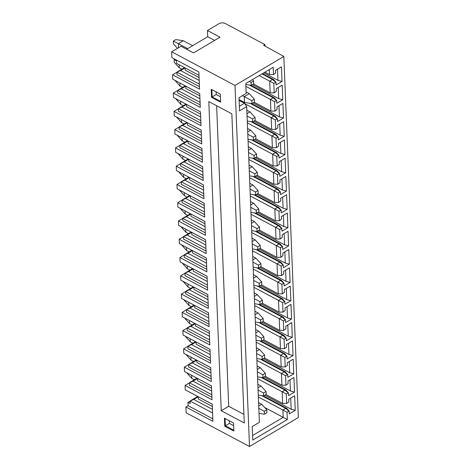 <?xml version="1.0" encoding="UTF-8"?>
<svg xmlns="http://www.w3.org/2000/svg" width="470" height="470" viewBox="0 0 470 470"><rect width="100%" height="100%" fill="white"/><g stroke="black" fill="none" stroke-linecap="round" stroke-linejoin="round"><path stroke-width="0.7" d="M249.5 446.5L298.338 417.495L283.839 56.453L235 85.464L249.5 446.5L186.161 412.836L185.926 406.991L188.112 405.698L187.976 402.408L190.174 403.577L190.068 401.016L197.694 396.486M274.932 111.132L270.908 111.114L270.438 99.423L274.55 101.632L274.932 111.132L277.1 109.557L276.995 106.913L282.911 103.394L283.498 118.011L277.582 121.53L277.423 118.804L275.285 119.897L275.667 129.403L277.835 127.828L277.729 125.185L283.645 121.665L284.233 136.282L278.316 139.802L278.158 137.076L276.019 138.168L276.401 147.674L278.569 146.1L278.463 143.456L284.379 139.937L284.967 154.554L279.051 158.073L278.892 155.347L276.754 156.439L277.136 165.945L279.303 164.371L279.198 161.727L285.114 158.208L285.701 172.825L279.785 176.344L279.627 173.618L277.488 174.711L277.87 184.216L280.038 182.642L279.932 179.998L285.848 176.479L286.436 191.096L280.519 194.615L280.355 191.889L278.222 192.982L278.604 202.488L280.772 200.913L280.666 198.27L286.583 194.75L287.17 209.367L281.254 212.887L281.089 210.161L278.957 211.253L279.333 220.759L281.507 219.184L281.401 216.541L287.317 213.022L287.904 227.639L281.988 231.158L281.824 228.432L279.685 229.525L280.067 239.03L282.241 237.456L282.129 234.812L288.051 231.293L288.639 245.91L282.717 249.429L282.558 246.703L280.42 247.796L280.801 257.301L282.969 255.727L282.864 253.083L288.786 249.564L289.373 264.181L283.451 267.7L283.293 264.974L281.154 266.067L281.536 275.573L283.704 273.998L283.598 271.355L289.52 267.835L290.102 282.452L284.186 285.971L284.027 283.24L281.888 284.338L282.27 293.844L284.438 292.269L284.332 289.626L290.249 286.107L290.836 300.724L284.92 304.237L284.761 301.511L282.623 302.61L283.005 312.109L285.173 310.541L285.067 307.891L290.983 304.378L291.57 318.995L285.654 322.508L285.496 319.782L283.357 320.881L283.739 330.381L285.907 328.812L285.801 326.162L291.717 322.649L292.305 337.266L286.389 340.779L286.23 338.053L284.091 339.152L284.473 348.652L286.641 347.083L286.536 344.434L292.452 340.92L293.039 355.537L287.123 359.051L286.964 356.325L284.826 357.423L285.208 366.923L287.376 365.355L287.27 362.705L293.186 359.192L293.774 373.809L287.857 377.322L287.699 374.596L285.56 375.695L285.942 385.194L288.11 383.626L288.004 380.976L293.92 377.463L294.508 392.08L288.592 395.593L288.427 392.867L286.295 393.966L286.676 403.466L288.844 401.897L288.739 399.247L294.655 395.734L295.242 410.351L289.326 413.864L289.162 411.138L287.029 412.237L287.323 419.546L252.748 440.079L252.208 426.56L259.37 422.307L246.691 106.578L239.524 110.832L238.995 97.678L246.163 93.424L245.763 83.56L273.17 67.281L273.464 74.589L275.632 73.014L275.526 70.371L281.448 66.852L282.029 81.469L276.113 84.988L275.955 82.262L273.581 79.536A1.768 1.052 -62 0 0 273.393 79.383A1.768 1.052 -62 0 0 272.506 79.483L262.013 73.907M274.55 101.632L276.689 100.533L276.848 103.259L282.764 99.74L282.176 85.123L276.26 88.642L276.366 91.286L274.198 92.86L273.816 83.36L275.955 82.262M178.336 108.823L174.053 111.367L201.019 125.696L200.461 111.813L173.501 97.478L173.324 93.095L200.285 107.424L199.726 93.542L172.766 79.207L172.59 74.824L199.55 89.153L198.863 71.981L171.897 57.646L171.662 51.8L181.009 46.254L193.546 52.916L220.019 37.195L207.476 30.527L219.002 23.682A4.424 2.485 177.7 0 1 225.253 23.5L264.921 44.585L263.664 45.331L283.839 56.453M264.921 44.585L264.98 46.06M185.926 406.991L212.892 421.326L212.205 404.147L185.239 389.818L185.062 385.435L212.029 399.764L211.471 385.876L184.504 371.547L184.328 367.164L211.294 381.493L210.736 367.605L183.77 353.276L183.594 348.893L210.56 363.222L210.002 349.333L183.036 335.004L182.859 330.622L209.826 344.951L209.268 331.062L182.301 316.733L182.125 312.35L209.091 326.679L208.533 312.791L181.573 298.462L181.397 294.079L208.357 308.408L207.799 294.52L180.838 280.191L180.662 275.808L207.623 290.137L207.064 276.248L180.104 261.919L179.928 257.536L206.894 271.866L206.336 257.977L179.37 243.648L179.193 239.265L206.16 253.594L205.601 239.706L178.635 225.377L178.459 220.994L205.425 235.323L204.867 221.435L177.901 207.106L177.725 202.723L204.691 217.052L204.133 203.163L177.167 188.834L176.99 184.451L203.957 198.781L203.398 184.892L176.432 170.563L176.256 166.18L203.222 180.509L202.664 166.621L175.698 152.292L175.522 147.909L202.488 162.238L201.93 148.35L174.963 134.02L174.787 129.638L201.753 143.967L201.195 130.078L174.229 115.749L174.053 111.367M190.074 401.163L187.976 402.408M207.476 30.527L207.728 36.742L186.661 49.256M198.998 75.317L176.508 63.368L176.403 60.806L174.211 59.643L174.176 58.862M172.59 74.824L176.867 72.28M173.324 93.095L177.601 90.551M179.07 127.094L174.787 129.638M179.799 145.365L175.522 147.909M180.533 163.636L176.256 166.18M181.267 181.908L176.99 184.451M182.002 200.179L177.725 202.723M182.736 218.45L178.459 220.994M183.47 236.721L179.193 239.265M184.205 254.993L179.928 257.536M184.939 273.264L180.662 275.808M185.674 291.535L181.397 294.079M186.408 309.806L182.125 312.35M187.142 328.078L182.859 330.622M187.871 346.349L183.594 348.893M188.605 364.62L184.328 367.164M189.339 382.891L185.062 385.435M171.662 51.8L235 85.464M224.425 418.153L224.748 426.196L233.843 431.025L233.52 422.988L224.425 418.153L225.065 418.5L225.359 425.808L233.813 430.303M211.541 97.313L211.218 89.277L220.312 94.106L220.636 102.149L211.541 97.313L216.2 94.523L220.418 96.767M221.229 410.733L208.809 101.585L231.845 113.822L244.259 422.971L221.229 410.733L228.702 406.291L216.629 105.738M243.912 414.376L228.702 406.291M224.748 426.196L229.407 423.405L229.301 420.75M233.52 422.994L225.065 418.5M233.625 425.65L229.407 423.405M287.323 419.546L264.716 407.514M258.353 396.98L282.911 410.028L283.204 417.337L252.566 435.537M258.576 402.584L261.725 404.259L258.717 406.045M259.011 413.371L264.434 414.193L266.925 412.713L266.807 409.793L261.725 404.259M258.811 408.324L264.316 411.274L264.434 414.193M266.807 409.793L264.316 411.274M257.842 384.313L260.991 385.988L257.983 387.774M258.277 395.1L263.699 395.922L266.19 394.442L266.073 391.522L260.991 385.988M258.077 390.053L263.582 393.002L263.699 395.922M266.073 391.522L263.582 393.002M257.108 366.042L260.257 367.716L257.249 369.502M257.542 376.828L262.965 377.651L265.456 376.17L265.339 373.251L260.257 367.716M257.343 371.782L262.847 374.731L262.965 377.651M265.339 373.251L262.847 374.731M256.379 347.771L259.522 349.445L256.514 351.231M256.808 358.557L262.231 359.38L264.728 357.899L264.61 354.979L259.522 349.445M256.608 353.511L262.113 356.46L262.231 359.38M264.61 354.979L262.113 356.46M255.645 329.499L258.788 331.174L255.78 332.96M256.074 340.286L261.502 341.108L263.993 339.628L263.876 336.708L258.788 331.174M255.874 335.239L261.385 338.188L261.502 341.108M263.876 336.708L261.385 338.188M254.91 311.228L258.054 312.903L255.046 314.688M255.339 322.015L260.768 322.837L263.259 321.357L263.141 318.437L258.054 312.903M255.139 316.968L260.65 319.917L260.768 322.837M263.141 318.437L260.65 319.917M254.176 292.957L257.319 294.631L254.311 296.417M254.611 303.743L260.033 304.566L262.524 303.085L262.407 300.166L257.319 294.631M254.405 298.697L259.916 301.646L260.033 304.566M262.407 300.166L259.916 301.646M253.442 274.686L256.591 276.36L253.583 278.146M253.876 285.472L259.299 286.295L261.79 284.814L261.673 281.894L256.591 276.36M253.671 280.425L259.182 283.375L259.299 286.295M261.673 281.894L259.182 283.375M252.707 256.414L255.856 258.089L252.848 259.875M253.142 267.201L258.565 268.023L261.056 266.543L260.938 263.623L255.856 258.089M252.936 262.154L258.447 265.103L258.565 268.023M260.938 263.623L258.447 265.103M251.973 238.143L255.122 239.817L252.114 241.604M252.408 248.93L257.83 249.752L260.321 248.278L260.204 245.352L255.122 239.817M252.202 243.883L257.713 246.832L257.83 249.752M260.204 245.352L257.713 246.832M251.238 219.872L254.388 221.546L251.38 223.332M251.673 230.658L257.096 231.481L259.587 230.006L259.469 227.081L254.388 221.546M251.468 225.612L256.978 228.561L257.096 231.481M259.469 227.081L256.978 228.561M250.504 201.601L253.653 203.275L250.645 205.061M250.939 212.387L256.362 213.21L258.853 211.735L258.735 208.809L253.653 203.275M250.739 207.341L256.244 210.29L256.362 213.21M258.735 208.809L256.244 210.29M249.77 183.329L252.919 185.004L249.911 186.79M250.204 194.116L255.627 194.938L258.118 193.464L258.001 190.538L252.919 185.004M250.005 189.069L255.51 192.018L255.627 194.938M258.001 190.538L255.51 192.018M249.035 165.058L252.184 166.733L249.176 168.518M249.47 175.845L254.893 176.667L257.384 175.192L257.266 172.267L252.184 166.733M249.27 170.798L254.775 173.747L254.893 176.667M257.266 172.267L254.775 173.747M248.307 146.787L251.45 148.461L248.442 150.247M248.736 157.573L254.158 158.402L256.655 156.921L256.538 153.996L251.45 148.461M248.536 152.527L254.041 155.476L254.158 158.402M256.538 153.996L254.041 155.476M247.572 128.516L250.716 130.19L247.708 131.976M248.001 139.308L253.43 140.131L255.921 138.65L255.803 135.724L250.716 130.19M247.802 134.256L253.312 137.205L253.43 140.131M255.803 135.724L253.312 137.205M246.838 110.244L249.981 111.919L246.973 113.705M247.267 121.037L252.696 121.859L255.187 120.379L255.069 117.453L249.981 111.919M247.067 115.984L252.578 118.934L252.696 121.859M255.069 117.453L252.578 118.934M239.071 99.569L244.5 102.454L244.265 96.609L249.247 93.648L246.104 91.973M242.438 95.633L251.844 100.662L251.961 103.588L244.5 102.454M249.247 93.648L254.335 99.182L254.452 102.108L251.961 103.588M251.844 100.662L254.335 99.182M252.408 79.612L253.6 80.91L253.718 83.836L251.227 85.317L245.804 84.494M251.227 85.317L251.109 82.391L249.329 81.439M251.109 82.391L253.6 80.91M265.955 394.583L282.646 403.454L282.176 391.757L257.619 378.708M286.676 403.466L282.646 403.454M286.295 393.966L282.176 391.757L284.985 390.094A1.768 1.052 -62 0 1 285.872 389.994A1.768 1.052 -62 0 1 286.06 390.141L288.427 392.867M290.724 398.072L291.171 409.241L295.242 410.351M291.171 409.241L264.839 395.247M288.897 411.127L285.713 408.365A1.768 1.052 -62 0 1 286.606 408.265A1.768 1.052 -62 0 1 286.788 408.412L289.162 411.138M287.029 412.237L282.911 410.028L285.713 408.365L261.749 395.628M239.107 100.427L244.447 103.259L246.691 106.578M269.24 69.613L269.439 74.571L273.464 74.589M269.439 74.571L264.927 72.174M263.811 72.838L277.964 80.358L282.029 81.469M277.964 80.358L277.512 69.19M275.684 82.25L272.506 79.483L269.704 81.151L273.816 83.36M259.211 75.57L269.704 81.151L270.174 92.843L274.198 92.86M270.174 92.843L253.483 83.971M252.367 84.635L278.698 98.63L282.764 99.74M278.698 98.63L278.246 87.461M245.875 86.368L270.438 99.423L273.24 97.754A1.768 1.052 -62 0 1 274.127 97.654A1.768 1.052 -62 0 1 274.316 97.807L276.689 100.533M254.217 102.243L270.908 111.114M278.98 105.732L279.433 116.901L283.498 118.011M279.433 116.901L253.101 102.907M277.153 118.793L273.975 116.025A1.768 1.052 -62 0 1 274.862 115.925A1.768 1.052 -62 0 1 275.05 116.078L277.423 118.804M275.285 119.897L271.172 117.694L273.975 116.025L250.005 103.288M275.667 129.403L271.642 129.385L271.172 117.694L244.682 103.617M254.952 120.514L271.642 129.385M279.715 124.004L280.161 135.172L284.233 136.282M280.161 135.172L253.835 121.178M277.887 137.064L274.709 134.297A1.768 1.052 -62 0 1 275.596 134.197A1.768 1.052 -62 0 1 275.784 134.35L278.158 137.076M276.019 138.168L271.907 135.965L274.709 134.297L250.739 121.56M276.401 147.674L272.377 147.656L271.907 135.965L247.343 122.911M255.686 138.785L272.377 147.656M280.449 142.275L280.896 153.443L284.967 154.554M280.896 153.443L254.57 139.449M278.622 155.335L275.443 152.568A1.768 1.052 -62 0 1 276.331 152.468A1.768 1.052 -62 0 1 276.519 152.621L278.892 155.347M276.754 156.439L272.641 154.236L275.443 152.568L251.474 139.831M277.136 165.945L273.111 165.928L272.641 154.236L248.078 141.182M256.42 157.056L273.111 165.928M281.183 160.546L281.63 171.714L285.701 172.825M281.63 171.714L255.298 157.72M279.356 173.606L276.178 170.839A1.768 1.052 -62 0 1 277.065 170.739A1.768 1.052 -62 0 1 277.253 170.892L279.627 173.618M277.488 174.711L273.37 172.508L276.178 170.839L252.208 158.102M277.87 184.216L273.84 184.199L273.37 172.508L248.812 159.453M257.155 175.328L273.84 184.199M281.918 178.817L282.364 189.986L286.436 191.096M282.364 189.986L256.033 175.992M280.091 191.872L276.906 189.11A1.768 1.052 -62 0 1 277.799 189.011A1.768 1.052 -62 0 1 277.987 189.163L280.355 191.889M278.222 192.982L274.104 190.779L276.906 189.11L252.942 176.373M278.604 202.488L274.574 202.47L274.104 190.779L249.547 177.725M257.883 193.599L274.574 202.47M282.652 197.089L283.099 208.257L287.17 209.367M283.099 208.257L256.767 194.263M280.825 210.143L277.641 207.382A1.768 1.052 -62 0 1 278.534 207.282A1.768 1.052 -62 0 1 278.716 207.434L281.089 210.161M278.957 211.253L274.838 209.05L277.641 207.382L253.677 194.645M279.333 220.759L275.308 220.741L274.838 209.05L250.281 195.996M258.618 211.87L275.308 220.741M283.387 215.36L283.833 226.528L287.904 227.639M283.833 226.528L257.501 212.534M281.559 228.414L278.375 225.653A1.768 1.052 -62 0 1 279.268 225.553A1.768 1.052 -62 0 1 279.45 225.706L281.824 228.432M279.685 229.525L275.573 227.321L278.375 225.653L254.411 212.916M280.067 239.03L276.043 239.013L275.573 227.321L251.015 214.267M259.352 230.141L276.043 239.013M284.121 233.631L284.567 244.8L288.639 245.91M284.567 244.8L258.236 230.805M282.288 246.685L279.11 243.924A1.768 1.052 -62 0 1 280.002 243.824A1.768 1.052 -62 0 1 280.185 243.977L282.558 246.703M280.42 247.796L276.307 245.593L279.11 243.924L255.145 231.187M280.801 257.301L276.777 257.284L276.307 245.593L251.75 232.538M260.086 248.413L276.777 257.284M284.849 251.902L285.302 263.071L289.373 264.181M285.302 263.071L258.97 249.077M283.022 264.957L279.844 262.195A1.768 1.052 -62 0 1 280.731 262.096A1.768 1.052 -62 0 1 280.919 262.248L283.293 264.974M281.154 266.067L277.041 263.864L279.844 262.195L255.874 249.458M281.536 275.573L277.512 275.555L277.041 263.864L252.484 250.81M260.821 266.684L277.512 275.555M285.584 270.174L286.036 281.342L290.102 282.452M286.036 281.342L259.704 267.348M283.757 283.228L280.578 280.467A1.768 1.052 -62 0 1 281.465 280.367A1.768 1.052 -62 0 1 281.653 280.519L284.027 283.24M281.888 284.338L277.776 282.135L280.578 280.467L256.608 267.73M282.27 293.844L278.246 293.826L277.776 282.135L253.218 269.081M261.555 284.955L278.246 293.826M286.318 288.445L286.771 299.613L290.836 300.724M286.771 299.613L260.439 285.619M284.491 301.499L281.313 298.738A1.768 1.052 -62 0 1 282.2 298.638A1.768 1.052 -62 0 1 282.388 298.791L284.761 301.511M282.623 302.61L278.51 300.406L281.313 298.738L257.343 286.001M283.005 312.109L278.98 312.098L278.51 300.406L253.953 287.352M262.289 303.226L278.98 312.098M287.053 306.716L287.505 317.885L291.57 318.995M287.505 317.885L261.173 303.89M285.225 319.77L282.047 317.009A1.768 1.052 -62 0 1 282.934 316.909A1.768 1.052 -62 0 1 283.122 317.056L285.496 319.782M283.357 320.881L279.245 318.678L282.047 317.009L258.077 304.272M283.739 330.381L279.715 330.369L279.245 318.678L254.681 305.623M263.024 321.498L279.715 330.369M287.787 324.987L288.233 336.156L292.305 337.266M288.233 336.156L261.908 322.162M285.96 338.042L282.781 335.28A1.768 1.052 -62 0 1 283.668 335.18A1.768 1.052 -62 0 1 283.857 335.327L286.23 338.053M284.091 339.152L279.979 336.943L282.781 335.28L258.811 322.543M284.473 348.652L280.449 348.64L279.979 336.943L255.416 323.895M263.758 339.769L280.449 348.64M288.521 343.259L288.968 354.427L293.039 355.537M288.968 354.427L262.642 340.433M286.694 356.313L283.516 353.552A1.768 1.052 -62 0 1 284.403 353.452A1.768 1.052 -62 0 1 284.591 353.599L286.964 356.325M284.826 357.423L280.713 355.214L283.516 353.552L259.546 340.815M285.208 366.923L281.183 366.911L280.713 355.214L256.15 342.166M264.493 358.04L281.183 366.911M289.256 361.53L289.702 372.698L293.774 373.809M289.702 372.698L263.37 358.704M287.429 374.584L284.25 371.823A1.768 1.052 -62 0 1 285.137 371.723A1.768 1.052 -62 0 1 285.325 371.87L287.699 374.596M285.56 375.695L281.442 373.486L284.25 371.823L260.28 359.086M285.942 385.194L281.912 385.183L281.442 373.486L256.884 360.437M265.227 376.311L281.912 385.183M289.99 379.801L290.437 390.97L294.508 392.08M290.437 390.97L264.105 376.975M216.094 91.873L216.2 94.523M239.342 106.29L244.447 103.259M220.606 101.42L212.152 96.932L211.858 89.623L220.312 94.112M211.858 89.623L211.218 89.277M212.792 418.817L188.112 405.698M212.558 412.971L190.068 401.016L193.758 399.447L198.246 396.78M189.716 392.197L212.205 404.2M212.299 406.45L198.381 399.054L198.293 396.803M212.411 409.358L193.758 399.447M194.339 379.772L191.76 378.403L186.666 372.698M191.76 378.403L191.637 375.389M211.929 397.256L189.439 385.306L189.334 382.745L196.959 378.215M211.565 388.179L197.647 380.782L197.559 378.532M211.682 391.087L193.029 381.176L197.512 378.509M211.823 394.7L189.334 382.745L193.029 381.176M211.471 385.929L188.981 373.926M193.605 361.501L191.026 360.132L185.932 354.427M191.026 360.132L190.902 357.118M211.195 378.985L188.705 367.035L188.599 364.473L196.225 359.944M210.83 369.908L196.912 362.511L196.824 360.261M210.948 372.816L192.295 362.905L196.777 360.237M211.089 376.429L188.599 364.473L192.295 362.905M210.736 367.657L188.247 355.655M192.87 343.229L190.291 341.86L185.198 336.156M190.291 341.86L190.168 338.846M210.46 360.713L187.971 348.764L187.865 346.202L195.496 341.672M210.096 351.636L196.184 344.24L196.09 341.99M210.213 354.545L191.56 344.633L196.043 341.966M210.354 358.158L187.865 346.202L191.56 344.633M210.002 349.386L187.512 337.384M192.136 324.958L189.557 323.589L184.469 317.885M189.557 323.589L189.434 320.575M209.726 342.442L187.236 330.492L187.136 327.931L194.762 323.401M209.362 333.365L195.45 325.974L195.356 323.718M209.479 336.273L190.826 326.362L195.314 323.695M209.626 339.886L187.136 327.931L190.826 326.362M209.273 331.115L186.778 319.112M191.402 306.687L188.822 305.318L183.735 299.613M188.822 305.318L188.705 302.304M208.991 324.171L186.502 312.221L186.402 309.66L194.028 305.13M208.627 315.094L194.715 307.703L194.621 305.447M208.745 318.002L190.091 308.091L194.58 305.424M208.892 321.615L186.402 309.66L190.091 308.091M208.539 312.844L186.044 300.841M190.667 288.416L188.088 287.047L183 281.342M188.088 287.047L187.971 284.033M208.257 305.899L185.768 293.95L185.668 291.388L193.293 286.859M207.893 296.823L193.981 289.432L193.887 287.176M208.01 299.731L189.357 289.82L193.846 287.152M208.157 303.344L185.668 291.388L189.357 289.82M207.805 294.572L185.309 282.57M189.933 270.15L187.354 268.775L182.266 263.071M187.354 268.775L187.236 265.762M207.523 287.628L185.033 275.679L184.933 273.117L192.559 268.587M207.158 278.551L193.246 271.161L193.158 268.905M207.276 281.459L188.623 271.548L193.111 268.881M207.423 285.073L184.933 273.117L188.623 271.548M207.07 276.301L184.575 264.299M189.204 251.879L186.619 250.504L181.532 244.8M186.619 250.504L186.502 247.49M206.788 269.357L184.299 257.407L184.199 254.846L191.825 250.316M206.424 260.28L192.512 252.889L192.424 250.633M206.542 263.188L187.888 253.277L192.377 250.61M206.688 266.801L184.199 254.846L187.888 253.277M206.336 258.03L183.846 246.027M188.47 233.608L185.891 232.233L180.797 226.528M185.891 232.233L185.768 229.219M206.054 251.086L183.564 239.136L183.464 236.575L191.09 232.045M205.69 242.009L191.778 234.618L191.689 232.362M205.807 244.917L187.154 235.006L191.643 232.339M205.954 248.53L183.464 236.575L187.154 235.006M205.601 239.759L183.112 227.756M187.736 215.336L185.157 213.962L180.063 208.257M185.157 213.962L185.033 210.948M205.325 232.814L182.836 220.865L182.73 218.303L190.356 213.774M204.961 223.738L191.043 216.347L190.955 214.091M205.073 226.646L186.42 216.735L190.908 214.067M205.22 230.259L182.73 218.303L186.42 216.735M204.867 221.488L182.378 209.485M187.001 197.065L184.422 195.69L179.329 189.986M184.422 195.69L184.299 192.677M204.591 214.543L182.101 202.594L181.996 200.032L189.621 195.502M204.227 205.466L190.309 198.076L190.221 195.82M204.338 208.375L185.685 198.463L190.174 195.796M204.485 211.988L181.996 200.032L185.685 198.463M204.133 203.216L181.643 191.214M186.267 178.794L183.688 177.419L178.594 171.714M183.688 177.419L183.564 174.405M203.857 196.272L181.367 184.322L181.261 181.761L188.887 177.231M203.492 187.195L189.575 179.804L189.486 177.548M203.61 190.103L184.957 180.192L189.439 177.525M203.751 193.716L181.261 181.761L184.957 180.192M203.398 184.945L180.909 172.942M185.533 160.523L182.953 159.148L177.86 153.443M182.953 159.148L182.83 156.134M203.122 178.001L180.633 166.051L180.527 163.489L188.153 158.96M202.758 168.924L188.84 161.533L188.752 159.277M202.876 171.832L184.222 161.921L188.705 159.254M203.017 175.445L180.527 163.489L184.222 161.921M202.664 166.674L180.175 154.671M184.798 142.251L182.219 140.877L177.125 135.172M182.219 140.877L182.096 137.863M202.388 159.73L179.898 147.78L179.793 145.224L187.424 140.689M202.024 150.653L188.112 143.262L188.018 141.006M202.141 153.561L183.488 143.65L187.971 140.982M202.282 157.174L179.793 145.224L183.488 143.65M201.93 148.403L179.44 136.4M184.064 123.98L181.485 122.605L176.397 116.901M181.485 122.605L181.361 119.592M201.654 141.458L179.164 129.508L179.064 126.953L186.69 122.417M201.289 132.381L187.377 124.991L187.283 122.735M201.407 135.29L182.754 125.378L187.242 122.711M201.554 138.903L179.064 126.953L182.754 125.378M201.201 130.131L178.706 118.129M183.329 105.709L180.75 104.334L175.662 98.63M180.75 104.334L180.633 101.32M200.919 123.187L178.43 111.237L178.33 108.682L185.956 104.152M200.555 114.11L186.643 106.719L186.549 104.469M200.672 117.018L182.019 107.107L186.508 104.44M200.819 120.631L178.33 108.682L182.019 107.107M200.467 111.86L177.971 99.857M182.595 87.438L180.016 86.063L174.928 80.358M180.016 86.063L179.898 83.049M185.221 85.881L177.595 90.41L177.695 92.966L200.185 104.916M185.814 86.198L185.909 88.448L199.821 95.839M185.773 86.169L181.285 88.836L199.938 98.747M181.285 88.836L177.595 90.41L200.085 102.36M177.237 81.586L199.732 93.589M174.082 59.338L174.2 62.257L179.282 67.792L181.861 69.166M179.164 64.778L179.282 67.792M184.487 67.609L176.861 72.139L176.961 74.695L199.45 86.644M185.086 67.927L185.174 70.177L199.086 77.568M185.039 67.897L180.55 70.565L199.204 80.476M180.55 70.565L176.861 72.139L199.351 84.089M183.3 40.714L178.312 43.675L173.348 41.066L175.839 39.586L183.3 40.714L192.659 45.69M173.348 41.066L173.465 43.986L177.472 48.351M187.677 48.651L178.312 43.675L178.477 47.752M214.62 40.402L207.728 36.742M276.419 100.521L273.24 97.754L249.27 85.017M288.163 392.855L284.985 390.094L261.014 377.357M262.519 73.608L273.393 79.383M250.78 85.246L274.127 97.654M251.515 103.517L274.862 115.925M252.249 121.789L275.596 134.197M252.983 140.06L276.331 152.468M253.712 158.331L277.065 170.739M254.446 176.603L277.799 189.011M255.181 194.874L278.534 207.282M255.915 213.145L279.268 225.553M256.649 231.416L280.002 243.824M257.384 249.688L280.731 262.096M258.118 267.959L281.465 280.367M258.853 286.23L282.2 298.638M259.587 304.501L282.934 316.909M260.321 322.772L283.668 335.18M261.056 341.044L284.403 353.452M261.784 359.315L285.137 371.723M262.519 377.586L285.872 389.994M263.253 395.858L286.606 408.265"/></g></svg>
